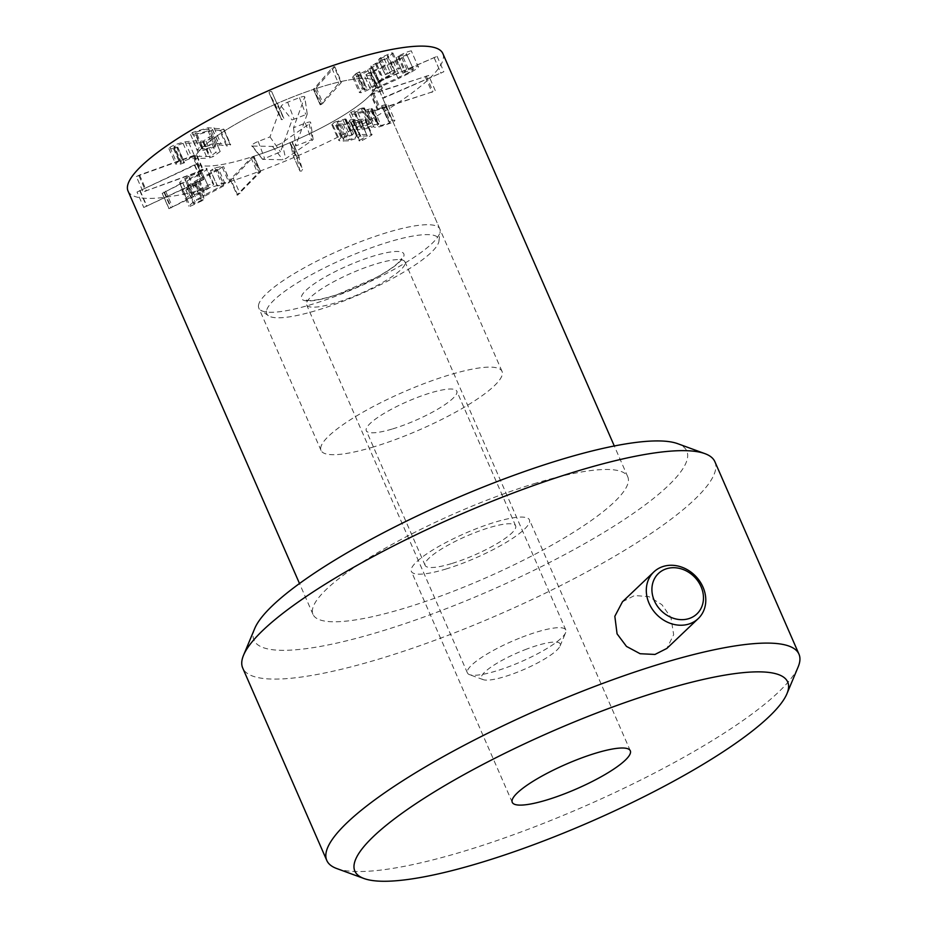 <?xml version="1.0" encoding="UTF-8"?>
<svg xmlns="http://www.w3.org/2000/svg" width="927" height="927" viewBox="0 0 927 927"><rect width="100%" height="100%" fill="white"/><g stroke="black" fill="none" stroke-linecap="round" stroke-linejoin="round"><path stroke-width="0.7" stroke-dasharray="4.63 3.48" d="M258.957 172.19A98.76 20.533 -23.6 0 0 260.649 171.646L237.671 195.133L237.509 194.392L258.957 172.19L252.225 156.79L230.788 178.992L230.939 179.734L233.256 178.204L253.917 156.246L260.649 171.646L260.209 172.387L253.477 156.999L253.917 156.246A98.76 20.533 156.4 0 0 290.232 142.538L293.199 155.701L299.931 171.089L296.964 157.938L290.232 142.538M237.671 195.133L230.939 179.734M296.964 157.938A98.76 20.533 -23.6 0 0 298.772 157.161L302.55 169.896L301.391 171.113L299.908 171.02L293.175 155.632L294.67 155.724L295.817 154.496L292.04 141.761L299.317 157.497L292.04 141.761A98.76 20.533 156.4 0 0 370.673 94.635L428.645 75.458L435.377 90.858L377.405 110.035L370.673 94.635M349.757 120.661L348.668 122.341L343.106 124.056L336.64 124.033L337.266 122.26L345.551 119.676L345.412 118.934L334.334 122.248L341.066 137.648L352.144 134.334L352.272 135.064L343.998 137.659L343.361 139.432L349.827 139.444L355.4 137.729L356.86 135.203L359.746 134.496L371.426 134.519L371.634 135.191L362.55 140.267L359.78 140.997L359.618 140.255L367.219 136.002L359.943 136.002L353.164 120.522L360.499 120.614L352.897 124.867L353.048 125.597L355.829 124.867L364.914 119.792L364.705 119.131L350.128 119.803L349.757 120.661L356.478 136.049L356.86 135.203L350.128 119.803L349.757 120.661L356.478 136.049M345.551 119.676L352.272 135.064L345.551 119.676M336.64 124.033L343.361 139.432L336.64 124.033M343.106 124.056L349.827 139.444M364.914 119.792L371.634 135.191L364.914 119.792M359.78 140.997L353.048 125.597M360.441 120.522L367.219 136.002L360.441 120.522M334.334 122.248L331.866 124.797L333.117 125.469L341.715 125.493L351.263 122.538L353.21 120.498L359.931 135.898L357.996 137.926L348.448 140.892L339.838 140.869L338.598 140.197L341.066 137.648M353.164 120.522L359.896 135.921M351.263 122.538L357.996 137.926M341.715 125.493L348.448 140.892M362.202 108.019L351.066 112.237L349.537 114.009L355.655 114.253L367.011 111.263C367.011 111.912 368.749 112.028 372.214 111.599L386.582 106.906L388.158 105.145L385.702 104.624L381.843 105.666L383.616 106.466L382.758 107.416L374.346 110.128L370.777 110.035L371.785 108.934L370.927 108.517L357.961 112.758L354.079 112.677L364.068 108.227L362.202 108.019L368.934 123.407L370.788 123.627L361.727 127.034L360.812 128.077L364.693 128.158L377.66 123.917L378.506 124.334L377.498 125.423L381.078 125.527L389.479 122.816L390.348 121.866L388.564 121.055L392.434 120.023L394.89 120.533L393.303 122.294L378.934 126.999C375.47 127.428 373.743 127.312 373.743 126.663L362.387 129.653L356.258 129.409L357.787 127.625L368.934 123.407M364.068 108.227L370.788 123.627L369.943 123.221L363.21 107.833L364.068 108.227M361.518 109.143L368.251 124.542M354.995 111.646L361.727 127.034M367.671 109.641L374.404 125.041M377.66 123.917L378.506 124.334L371.785 108.934L370.927 108.517M371.634 109.027L378.367 124.427M374.346 110.128L381.078 125.527M382.758 107.416L389.479 122.816M381.843 105.666L388.992 121.507L381.843 105.666M385.702 104.624L392.434 120.023M386.582 106.906L393.303 122.294M372.214 111.599L378.934 126.999M367.011 111.263L373.755 126.721L367.011 111.263M366.907 111.275L373.639 126.675M355.655 114.253L362.387 129.653M351.066 112.237L357.787 127.625M428.598 75.562L371.287 93.963L378.007 109.363L435.331 90.962M378.007 109.363A98.76 20.533 -23.6 0 1 377.405 110.035M382.631 98.065L443.836 71.738L382.781 98.436L376.061 83.048L437.104 56.338L375.91 82.665L382.631 98.065A98.76 20.533 -23.6 0 1 382.654 98.111A98.76 20.533 -23.6 0 1 382.781 98.436M399.016 56.651L406.316 53.662C407.359 53.801 405.794 55.064 401.611 57.451L370.082 72.341L376.802 87.741L408.343 72.851C412.515 70.452 414.079 69.189 413.048 69.061L402.735 73.187L396.003 57.787L399.016 56.651L405.748 72.039M370.082 72.341L364.508 75.666L370.568 75.574L375.493 72.781L370.962 72.793L391.507 63.372L398.228 78.772L377.567 88.25L382.387 88.227L375.493 72.781L382.225 88.181L380.557 89.56L377.301 90.962L371.09 91.008L364.357 75.608L371.229 91.066L376.802 87.741M406.316 53.662L413.407 69.177L406.316 53.662M391.507 63.372L403.245 57.451C410.394 53.349 413.083 51.159 411.287 50.869C408.413 51.309 404.253 52.99 398.807 55.921L396.165 57.845L402.886 73.233L405.539 71.309C410.985 68.389 415.145 66.709 418.019 66.269L411.287 50.869L418.019 66.269C419.804 66.559 417.127 68.749 409.966 72.851L398.228 78.772M398.807 55.921L405.539 71.309M370.962 72.793L377.695 88.181M370.846 72.862L377.567 88.25M356.42 73.36L355.505 73.998L362.225 89.386L366.211 87.254L365.678 88.111C363.859 89.525 363.627 90.162 364.971 90L374.462 85.296C378.622 82.538 379.792 81.252 377.961 81.449L370.754 66.037L377.961 81.449L378.807 81.564L372.086 66.165L371.229 66.049C373.06 65.863 371.901 67.138 367.729 69.907L358.251 74.612L364.971 90L364.102 89.896L357.382 74.496L358.251 74.612C356.907 74.763 357.138 74.125 358.958 72.712L365.678 88.111L366.211 87.254L359.479 71.866L356.42 73.36L363.141 88.76M358.958 72.712L359.479 71.866L358.958 72.712M384.357 58.899L371.067 66.072L377.787 81.472L391.078 74.299C394.705 71.912 395.702 70.811 394.079 70.973L385.122 74.809L378.39 59.421L387.347 55.585L394.079 70.973L394.856 71.078L388.123 55.69L387.347 55.585C388.981 55.411 387.973 56.524 384.357 58.899L391.078 74.299M375.365 63.337L382.086 78.737M355.505 73.998L352.642 77.126L354.091 77.323C357.752 76.535 363.048 73.928 369.977 69.525L376.733 63.905L386.779 58.413L392.955 53.048L391.611 52.851L380.881 57.567L378.668 59.455L385.389 74.844L387.613 72.966L398.343 68.25L399.676 68.436L393.5 73.812L383.465 79.293L376.71 84.925C369.78 89.328 364.485 91.924 360.812 92.712L359.363 92.526L362.225 89.386M380.881 57.567L387.613 72.966M391.611 52.851L398.343 68.25M386.779 58.413L393.5 73.812M376.733 63.905L383.465 79.293M376.629 63.975L383.361 79.363M369.977 69.525L376.71 84.925M354.091 77.323L360.812 92.712M321.889 104.23A98.76 20.533 -23.6 0 0 320.163 104.809L338.598 83.569L340.823 82.063L341.113 82.746L321.889 104.23L315.157 88.841L334.38 67.347L334.091 66.663L331.878 68.181L313.442 89.409L320.163 104.809L320.522 104.091L313.789 88.691L313.442 89.409A98.76 20.533 156.4 0 0 276.93 103.557L271.634 91.495L270.024 91.46L268.992 92.642L275.134 104.345L281.854 119.745L275.713 108.03L276.744 106.86L278.355 106.883L283.847 118.297L277.127 102.909L283.662 118.946A98.76 20.533 -23.6 0 0 281.854 119.745M340.823 82.063L334.091 66.663M268.992 92.63L275.725 108.042L268.992 92.63M192.132 195.806L185.412 180.406C184.079 180.325 185.887 178.83 190.811 175.933L201.298 171.182L208.505 186.721L201.298 171.182C202.631 171.275 200.811 172.781 195.852 175.678L185.412 180.406L192.132 195.806C190.811 195.713 192.607 194.23 197.544 191.333L208.03 186.582C209.351 186.675 207.532 188.169 202.573 191.078L192.132 195.806M187.069 181.228L193.789 196.617L168.911 208.691L162.19 193.303L197.555 175.643L204.276 191.032L193.789 196.617M164.577 192.457L171.31 207.845M197.555 175.643C205.655 170.823 208.505 168.413 206.095 168.401C203.245 168.668 197.474 171.252 188.784 176.165C181.032 180.777 178.204 183.129 180.278 183.198L182.619 182.631L162.352 193.337L169.073 208.737L189.409 197.961L186.339 198.39L179.618 182.99L187.011 198.598C184.925 198.529 187.764 196.176 195.516 191.565C204.195 186.64 209.965 184.056 212.828 183.801L213.65 184.033L206.918 168.644L206.095 168.401L212.828 183.801C215.238 183.813 212.387 186.223 204.276 191.032M165.574 191.113L172.295 206.512M182.619 182.631L189.34 198.03M182.677 182.561L189.409 197.961M188.784 176.165L195.516 191.565M194.612 184.867L187.521 188.227C185.921 188.401 186.802 187.347 190.162 185.052L218.795 169.467L225.528 184.867L196.895 200.452C193.534 202.746 192.642 203.801 194.241 203.627L204.427 198.969L197.37 183.546L194.612 184.867L201.344 200.267M218.795 169.467L223.152 166.339L214.786 167.845L210.788 170.522L217.208 169.374L198.169 179.444L204.89 194.832L223.928 184.763L217.173 185.887L210.441 170.498L217.509 185.921L221.507 183.233L230.197 181.773L223.477 166.385L229.873 181.738L225.528 184.867M187.521 188.227L194.241 203.627L193.453 203.534L186.721 188.135L187.521 188.227M198.169 179.444L187.891 185.446L182.028 190.742L183.453 190.927L195.655 185.215L197.37 183.546L204.102 198.934L202.387 200.614L190.174 206.327L188.749 206.142L194.624 200.846L204.89 194.832M195.655 185.215L202.387 200.614M183.453 190.927L190.174 206.327M217.103 169.444L223.824 184.832M217.208 169.374L223.928 184.763M203.801 179.502L143.766 207.463L137.022 192.051L197.069 164.102L203.801 179.502A98.76 20.533 -23.6 0 1 203.384 179.235L196.663 163.836L137.034 192.063M143.766 207.463L203.384 179.235M136.362 176.512L196.2 155.006L202.932 170.406L143.094 191.912L203.291 169.815L196.559 154.427L139.56 175.018L136.35 176.582L143.094 191.912M202.932 170.406A98.76 20.533 -23.6 0 1 203.291 169.815M200.464 142.77L206.2 141.344L213.477 136.118L212.19 135.921L208.981 137.092L203.407 141.101L193.013 140.927L185.064 141.854C178.343 143.361 173.303 145.18 169.954 147.323L168.911 148.644L173.581 148.76L177.625 147.416L176.651 147.161C173.917 147.602 173.164 147.347 174.392 146.396L183.025 143.303L200.464 142.77L207.185 158.169L189.757 158.691L180.51 162.549L173.789 147.15L174.392 146.396L181.113 161.796C179.884 162.746 180.638 163.001 183.372 162.561L184.357 162.816L180.301 164.149L175.632 164.044L176.686 162.723C180.023 160.58 185.064 158.749 191.796 157.242L199.745 156.315L210.128 156.501L215.713 152.491L218.911 151.321L220.209 151.518L212.932 156.744L207.185 158.169M176.651 147.161L183.372 162.561L184.357 162.816L177.625 147.416L176.651 147.161M173.581 148.76L180.301 164.149M169.954 147.323L176.686 162.723M193.013 140.927L199.745 156.315M203.291 141.124L210.012 156.524M203.407 141.101L210.128 156.501M213.477 136.118L220.209 151.518L213.477 136.118M206.2 141.344L212.932 156.744M205.284 148.969L201.727 148.668L202.804 147.463L212.318 144.67L215.864 144.96L214.74 146.188L205.284 148.969M196.072 132.074L205.597 129.27L209.131 129.56L208.019 130.788L198.552 133.581L194.994 133.268L196.072 132.074L202.804 147.463M208.019 130.788L214.74 146.188M219.745 130.58L223.581 129.154L208.111 127.752L192.457 132.457L190.58 134.554L196.246 135.075L211.171 130.684L212.596 129.49L219.745 130.58L226.478 145.979L219.317 144.879L217.891 146.072L202.978 150.475L197.312 149.954L199.189 147.856L214.844 143.152L230.313 144.542L226.478 145.979M212.596 129.49L219.317 144.879M212.422 129.537L219.154 144.936M211.171 130.684L217.891 146.072M196.246 135.075L202.978 150.475M192.457 132.457L199.189 147.856M208.111 127.752L214.844 143.152M214.01 127.775L220.73 143.164M223.581 129.154L230.371 145.076L223.581 129.154M371.287 93.963A98.76 20.533 156.4 0 0 376.061 83.048M375.91 82.665A98.76 20.533 156.4 0 0 315.157 88.841M275.134 104.345A98.76 20.533 156.4 0 0 196.559 154.427M196.2 155.006A98.76 20.533 156.4 0 0 194.925 161.796A98.76 20.533 156.4 0 0 196.663 163.836M197.069 164.102A98.76 20.533 156.4 0 0 247.579 158.227A98.76 20.533 156.4 0 0 252.225 156.79M373.697 446.895A98.76 20.533 -23.6 0 1 321.043 450.452A98.76 20.533 -23.6 0 1 403.315 392.098A98.76 20.533 -23.6 0 1 502.04 371.379A98.76 20.533 -23.6 0 1 373.697 446.895M128.03 191.02A171.762 35.713 156.4 0 0 299.722 154.971A171.762 35.713 156.4 0 0 442.816 53.488M451.472 563.616A49.386 10.267 -23.6 0 1 425.145 565.4A49.386 10.267 -23.6 0 1 466.281 536.223A49.386 10.267 -23.6 0 1 515.644 525.864A49.386 10.267 -23.6 0 1 451.472 563.616M392.619 428.911A49.386 10.267 156.4 0 0 456.791 391.148A49.386 10.267 156.4 0 0 407.428 401.507A49.386 10.267 156.4 0 0 366.292 430.684A49.386 10.267 156.4 0 0 392.619 428.911M536.212 483.06A171.762 35.713 156.4 0 0 313.002 614.392A171.762 35.713 156.4 0 0 484.694 578.355A171.762 35.713 156.4 0 0 627.788 476.86A171.762 35.713 156.4 0 0 536.212 483.06M307.231 114.079L295.62 145.979L311.623 139.757L312.712 140L285.667 158.702L282.932 159.768L262.619 159.328L280.475 151.866L292.075 119.965L307.231 114.079L304.716 97.045A6.443 1.344 156.4 0 0 304.751 96.837A6.443 1.344 156.4 0 0 299.444 97.636L287.66 102.213A6.443 1.344 156.4 0 0 281.136 106.211L269.977 136.895L258.193 141.472A6.443 1.344 156.4 0 0 251.704 145.829A6.443 1.344 156.4 0 0 252.411 146.037L272.515 146.42A6.443 1.344 156.4 0 0 282.109 142.688L309.154 123.975A6.443 1.344 156.4 0 0 310.649 122.341A6.443 1.344 156.4 0 0 305.342 123.14L293.558 127.729L304.716 97.045M293.558 127.729L295.62 145.979M269.977 136.895L280.475 151.866M524.972 649.734A42.943 8.922 -23.6 0 1 560.047 646.038A42.943 8.922 -23.6 0 1 524.415 669.282A42.943 8.922 -23.6 0 1 483.152 679.63A42.943 8.922 -23.6 0 1 524.972 649.734M521.808 637.266A53.673 11.159 -23.6 0 1 565.818 629.989A53.673 11.159 -23.6 0 1 565.644 632.654A53.673 11.159 -23.6 0 1 521.101 661.704A53.673 11.159 -23.6 0 1 469.525 674.647A53.673 11.159 -23.6 0 1 467.451 672.967A53.673 11.159 -23.6 0 1 521.808 637.266M404.937 264.299A53.673 11.159 -23.6 0 1 355.47 295.667A53.673 11.159 -23.6 0 1 306.64 304.879A53.673 11.159 -23.6 0 1 308.448 299.606A53.673 11.159 -23.6 0 1 360.997 269.189A53.673 11.159 -23.6 0 1 399.908 259.641A53.673 11.159 -23.6 0 1 405.006 261.901A53.673 11.159 -23.6 0 1 404.937 264.299M266.849 309.572A93.801 19.502 -23.6 0 1 358.61 252.607A93.801 19.502 -23.6 0 1 438.958 241.136A93.801 19.502 -23.6 0 1 360.499 294.079A93.801 19.502 -23.6 0 1 268.332 315.667A93.801 19.502 -23.6 0 1 266.849 309.572M258.946 303.639A98.76 20.533 156.4 0 0 258.818 308.054A98.76 20.533 156.4 0 0 260.51 310.058A98.76 20.533 156.4 0 0 357.544 287.324A98.76 20.533 156.4 0 0 440.151 231.576A98.76 20.533 156.4 0 0 439.827 228.969A98.76 20.533 156.4 0 0 349.966 245.922A98.76 20.533 156.4 0 0 258.946 303.639M195.052 157.381A98.76 20.533 156.4 0 0 194.925 161.796A98.76 20.533 156.4 0 0 293.65 141.066A98.76 20.533 156.4 0 0 375.922 82.712A98.76 20.533 156.4 0 0 286.072 99.664A98.76 20.533 156.4 0 0 195.052 157.381M622.481 601.75L634.566 595.516L648.958 596.664L661.89 604.659L670.951 617.567L673.662 634.682L666.861 648.425M445.713 569.097A64.415 13.395 156.4 0 0 529.421 519.838A64.415 13.395 156.4 0 0 465.03 533.361A64.415 13.395 156.4 0 0 411.368 571.414A64.415 13.395 156.4 0 0 445.713 569.097M336.744 868.541A257.636 53.569 156.4 0 0 464.16 851.171A257.636 53.569 156.4 0 0 798.135 666.965M714.891 461.727A257.636 53.569 -23.6 0 1 380.082 658.726A257.636 53.569 -23.6 0 1 242.712 668.019M254.74 628.46A236.165 49.108 156.4 0 0 490.047 590.626A236.165 49.108 156.4 0 0 677.683 443.674M233.256 178.204L239.977 193.604M251.008 157.787L257.741 173.175M295.817 154.496L302.55 169.896M289.954 143.233L296.675 158.621M344.659 118.98L351.379 134.38M343.222 120.348L349.954 135.748M337.266 122.26L343.998 137.659M339.595 124.206L346.327 139.606M348.668 122.341L355.4 137.729M353.013 119.096L359.746 134.496M355.829 124.867L362.55 140.267M336.849 125.748L343.581 141.147M333.117 125.469L339.838 140.869M357.961 112.758L364.693 128.158M367.857 109.525L374.578 124.925M384.751 104.716L391.472 120.104M373.604 93.106L380.325 108.494M426.246 75.979L432.967 91.379M425.342 76.964L432.063 92.364M372.7 94.091L379.421 109.49M378.181 81.576L384.902 96.976M434.021 57.347L440.754 72.746M434.23 57.914L440.962 73.314M378.378 82.144L385.111 97.532M366.049 74.357L372.77 89.757M393.291 61.669L400.012 77.068M401.611 57.451L408.343 72.851M397.822 56.454L404.554 71.854M403.245 57.451L409.966 72.851M370.568 75.574L377.301 90.962M367.729 69.907L374.462 85.296M375.226 63.36L381.947 78.76M381.206 58.285L387.926 73.673M379.653 58.32L386.374 73.72M331.878 68.181L338.598 83.569M316.292 87.868L323.025 103.256M274.485 104.056L281.217 119.456M271.634 91.495L278.355 106.883M163.882 192.016L170.614 207.416M222.353 167.416L229.073 182.804M197.428 180.788L204.16 196.176M190.162 185.052L196.895 200.452M196.478 184.682L203.198 200.081M187.891 185.446L194.624 200.846M214.786 167.845L221.507 183.233M194.902 165.226L201.634 180.614M140.244 190.892L146.976 206.292M139.664 190.499L146.396 205.898M194.322 164.832L201.055 180.22M193.859 155.968L200.58 171.368M139.027 175.887L145.748 191.275M139.56 175.018L146.292 190.417M194.392 155.11L201.124 170.498M203.117 142.491L209.838 157.891M188.726 142.607L195.446 158.007M183.025 143.303L189.757 158.691M174.427 148.587L181.147 163.986M185.064 141.854L191.796 157.242M208.981 137.092L215.713 152.491M220.719 130.58L227.451 145.968M305.342 123.14L311.623 139.757M309.154 123.975L312.712 140M282.109 142.688L285.667 158.702M272.515 146.42L282.932 159.768M252.411 146.037L262.828 159.386M258.193 141.472L264.473 158.088M281.136 106.211L292.075 119.965M287.66 102.213L293.94 118.83M299.444 97.636L305.725 114.241M403.766 256.35A55.817 11.611 156.4 0 0 331.796 273.349A55.817 11.611 156.4 0 0 322.492 298.934A55.817 11.611 156.4 0 0 403.766 256.35M260.649 171.657L253.928 156.257M230.336 179.734L237.069 195.133M299.294 157.416L292.573 142.028M346.072 119.108L352.805 134.496M349.595 120.452L356.327 135.852M365.4 119.293L372.121 134.693M352.341 125.412L359.062 140.811M360.568 120.545L367.301 135.933M331.866 124.797L338.598 140.197M364.369 107.868L371.101 123.268M354.079 112.677L360.812 128.077M372.144 108.552L378.865 123.951M370.777 110.035L377.498 125.423M383.616 106.466L390.348 121.866M381.6 105.968L388.32 121.356M388.158 105.145L394.89 120.533M349.537 114.009L356.258 129.409M437.104 56.338L443.836 71.738M359.699 71.9L366.42 87.289M392.955 53.048L399.676 68.436M352.642 77.126L359.363 92.526M320.151 104.774L313.419 89.374M334.751 66.663L341.472 82.063M277.127 102.92L283.859 118.32M182.028 190.742L188.749 206.142M177.799 147.184L184.531 162.584M168.911 148.644L175.632 164.044M201.727 148.668L194.994 133.268M215.864 144.96L209.131 129.56M190.58 134.554L197.312 149.954M223.975 129.293L230.707 144.682M502.04 371.379L382.654 98.111M321.043 450.452L258.818 308.054M515.644 525.864L456.791 391.148M425.145 565.4L366.292 430.684M627.788 476.86L614.3 445.98M313.002 614.392L299.502 583.512M313.141 139.525L310.649 122.341M262.619 159.328L251.704 145.829M307.243 114.021L304.751 96.837M560.047 646.038L565.644 632.654M483.152 679.63L469.525 674.647M565.818 629.989L405.006 261.901M467.451 672.967L306.64 304.879M399.908 259.641L402.086 260.07L401.449 258.621L399.294 261.646C395.377 265.887 387.613 271.229 375.991 277.66L337.752 294.357C310.835 303.256 304.774 299.827 306.652 300.035L307.289 301.484L308.448 299.606M438.958 241.136L440.151 231.576M268.332 315.667L260.51 310.058M439.827 228.969L375.922 82.712M630.314 750.777L529.421 519.838M512.26 802.353L411.368 571.414"/><path stroke-width="1.39" d="M614.3 445.98L442.816 53.488A171.762 35.713 156.4 0 0 351.24 59.687A171.762 35.713 156.4 0 0 128.03 191.02L299.502 583.512M701.044 586.629A27.914 23.696 -133.6 0 1 675.482 618.877A27.914 23.696 -133.6 0 1 656.548 575.551A27.914 23.696 -133.6 0 1 701.044 586.629M702.99 587.115A32.202 27.335 46.4 0 0 653.859 571.913A32.202 27.335 46.4 0 0 649.109 603.396A32.202 27.335 46.4 0 0 698.24 618.587A32.202 27.335 46.4 0 0 702.99 587.115M698.24 618.587L666.861 648.425L654.983 654.439L640.14 653.732L626.49 646.42L617.069 633.848L614.833 616.293L622.481 601.75L653.859 571.913M546.606 800.024A64.415 13.395 -23.6 0 1 512.26 802.353A64.415 13.395 -23.6 0 1 565.922 764.288A64.415 13.395 -23.6 0 1 630.314 750.777A64.415 13.395 -23.6 0 1 546.606 800.024M786.942 693.732L798.135 666.965A257.636 53.569 156.4 0 0 798.97 654.172A257.636 53.569 156.4 0 0 661.6 663.465A257.636 53.569 156.4 0 0 326.791 860.465A257.636 53.569 156.4 0 0 336.744 868.541L363.987 878.518A236.165 49.108 -23.6 0 1 427.498 796.154A236.165 49.108 -23.6 0 1 661.785 690.522A236.165 49.108 -23.6 0 1 786.942 693.732A236.165 49.108 -23.6 0 1 590.939 821.554A236.165 49.108 -23.6 0 1 363.987 878.518M326.791 860.465L242.712 668.019A257.636 53.569 -23.6 0 1 243.546 655.227A257.636 53.569 -23.6 0 1 577.521 471.02A257.636 53.569 -23.6 0 1 704.937 453.651A257.636 53.569 -23.6 0 1 714.891 461.727L798.97 654.172M704.937 453.651L677.683 443.674A236.165 49.108 156.4 0 0 560.893 459.595A236.165 49.108 156.4 0 0 254.74 628.46L243.546 655.227"/></g></svg>
